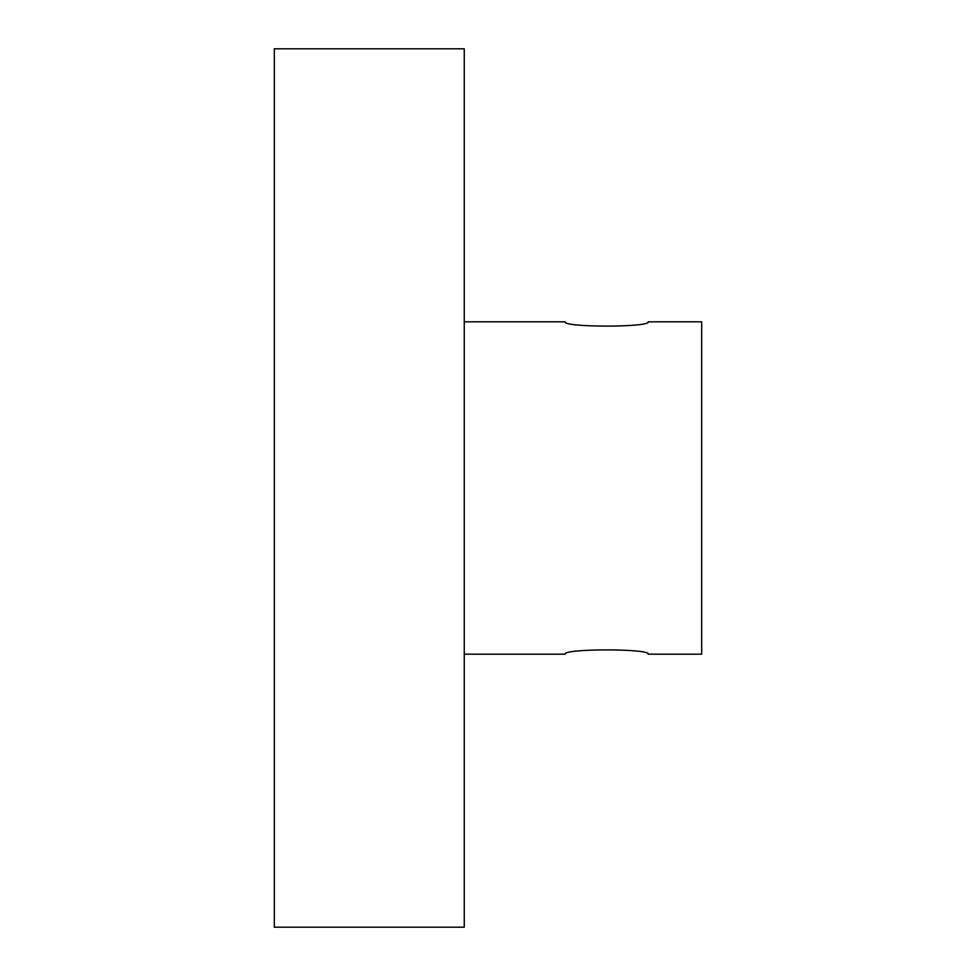 <?xml version="1.0" encoding="UTF-8"?>
<svg xmlns="http://www.w3.org/2000/svg" width="976" height="976" viewBox="0 0 976 976"><rect width="100%" height="100%" fill="white"/><g stroke="black" fill="none" stroke-linecap="round" stroke-linejoin="round"><path stroke-width="1.46" d="M464.259 321.812L565.153 321.812C562.542 327.533 650.858 327.521 648.247 321.812L701.671 321.812L701.671 654.188L648.247 654.188C650.858 648.467 562.554 648.479 565.153 654.188L464.259 654.188M464.259 102.565L464.259 927.2L274.329 927.2L274.329 48.8L464.259 48.8L464.259 102.565"/></g></svg>
